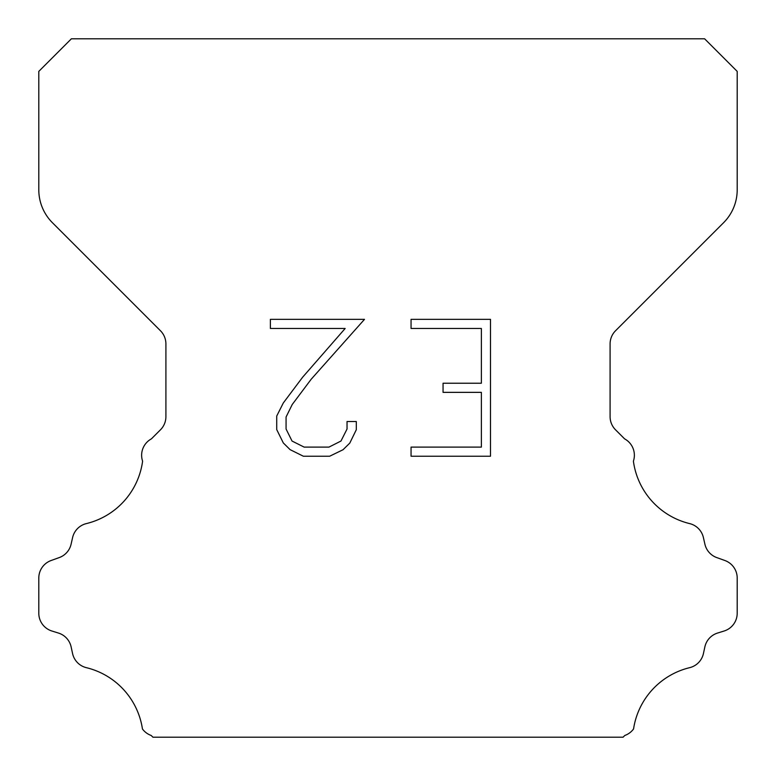 <?xml version="1.0" encoding="UTF-8"?>
<svg xmlns="http://www.w3.org/2000/svg" width="776" height="776" viewBox="0 0 776 776"><rect width="100%" height="100%" fill="white"/><g stroke="black" fill="none" stroke-linecap="round" stroke-linejoin="round"><path stroke-width="1.16" d="M481.372 447.112L481.372 392.355L443.057 392.355L443.057 383.228L481.372 383.228L481.372 328.471L411.057 328.471L411.057 319.343L490.5 319.343L490.5 456.23L411.057 456.23L411.057 447.112L481.372 447.112M356.3 421.523L356.3 429.729L349.792 443.096L343.021 449.74L329.655 456.23L303.368 456.23L290.088 449.634L283.318 442.95L276.722 429.594L276.722 416.043L283.318 402.948L302.65 377.194L345.165 328.471L270.387 328.471L270.387 319.343L364.497 319.343L311.205 379.212L292.222 404.519L286.072 417.003L286.072 429.021L292.048 441.059L304.163 447.112L328.946 447.112L340.974 441.04L347.037 429.021L347.037 421.523L356.3 421.523M71.392 38.8L704.608 38.8L737.2 71.392L737.2 189.81A46.56 46.56 0 0 1 723.562 222.731L615.543 330.751A18.624 18.624 0 0 0 610.091 343.923L610.091 416.654A18.624 18.624 0 0 0 615.543 429.817L624.602 438.867A18.624 18.624 0 0 1 633.4 461.177A74.496 74.496 0 0 0 689.641 523.596A18.624 18.624 0 0 1 703.405 537.584L704.899 544.17A18.624 18.624 0 0 0 716.743 557.575L724.891 560.514A18.624 18.624 0 0 1 737.2 578.033L737.2 613.234A18.624 18.624 0 0 1 724.105 631.014L717.538 633.061A18.624 18.624 0 0 0 704.86 646.932L703.444 653.489A18.624 18.624 0 0 1 689.631 667.67A74.496 74.496 0 0 0 633.555 728.974A18.624 18.624 0 0 1 624.806 735.473L623.08 737.2L152.921 737.2L151.194 735.473A18.624 18.624 0 0 1 142.444 728.974A74.496 74.496 0 0 0 86.369 667.67A18.624 18.624 0 0 1 72.556 653.489L71.14 646.932A18.624 18.624 0 0 0 58.462 633.061L51.895 631.014A18.624 18.624 0 0 1 38.8 613.234L38.8 578.033A18.624 18.624 0 0 1 51.109 560.514L59.257 557.575A18.624 18.624 0 0 0 71.101 544.17L72.595 537.584A18.624 18.624 0 0 1 86.359 523.596A74.496 74.496 0 0 0 142.6 461.177A18.624 18.624 0 0 1 151.398 438.867L160.457 429.817A18.624 18.624 0 0 0 165.909 416.654L165.909 343.923A18.624 18.624 0 0 0 160.457 330.751L52.438 222.731A46.56 46.56 0 0 1 38.8 189.81L38.8 71.392L71.392 38.8"/></g></svg>
